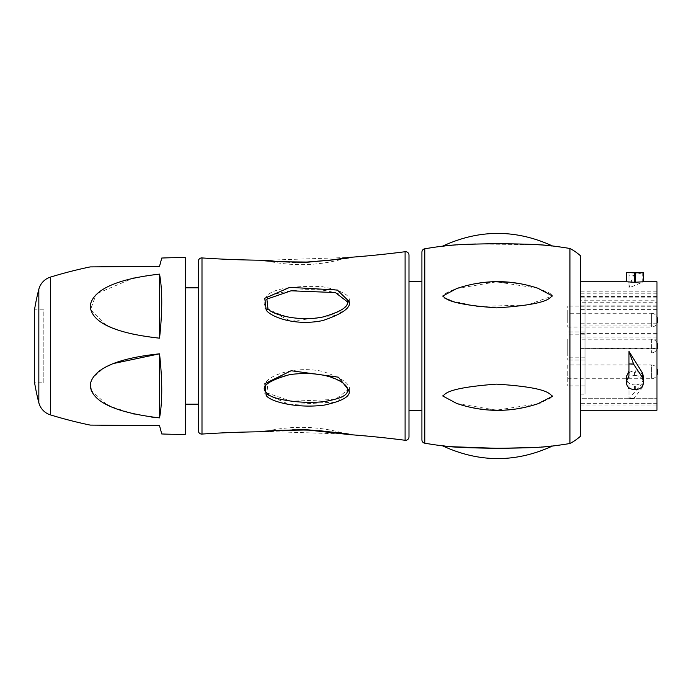 <?xml version="1.0" encoding="UTF-8"?>
<svg xmlns="http://www.w3.org/2000/svg" width="692" height="692" viewBox="0 0 692 692"><rect width="100%" height="100%" fill="white"/><g stroke="black" fill="none" stroke-linecap="round" stroke-linejoin="round"><path stroke-width="0.52" stroke-dasharray="3.46 2.59" d="M198.31 430.623L198.31 261.377M198.31 404.163L198.31 287.837L198.31 404.163M349.105 434.585C353.024 434.213 338.552 432.569 305.682 429.645C273.582 430.467 259.388 431.168 263.107 431.756M263.937 260.348L349.097 257.415M349.105 390.539C351.432 384.527 342.627 378.152 322.68 371.405C293.763 365.48 269.698 375.868 266.178 382.001L264.759 393.731L289.844 404.664L337.359 401.948L349.105 390.539L347.22 390.314C348.915 385.383 340.897 380.306 323.164 375.055C298.97 369.865 271.325 377.581 267.942 383.325L266.878 392.883L291.081 401.204L335.386 399.44L347.22 390.314M349.097 301.383C350.991 295.337 341.762 290.389 321.425 286.531C290.311 285.735 271.895 289.1 266.178 296.608L264.88 308.355L291.15 321.261L338.423 314.817L349.097 301.383L347.22 301.625C348.275 296.998 340.698 293.278 324.47 290.458C300.942 287.543 271.013 292.95 267.951 298.14C258.946 304.316 266.23 310.743 289.81 317.412C330.888 322.749 350.455 306.305 347.22 301.625M347.228 257.77C349.996 258.116 337.186 259.621 308.788 262.268C276.35 261.801 261.758 261.195 265.001 260.469C262.346 260.953 274.81 261.619 302.387 262.467C335.611 259.898 350.559 258.332 347.228 257.77C320.059 265.936 292.647 266.835 265.001 260.469M408.989 436.851L408.989 255.149M408.989 410.624L408.989 281.376M421.912 410.624L421.912 281.376M552.467 245.963L546.576 245.375M545.953 245.323L545.374 245.271M544.604 245.21L543.929 245.15M543.142 245.089L542.32 245.029M541.637 244.977L540.383 244.89M537.84 244.726L536.698 244.657M535.928 244.613L475.612 244.017M471.866 244.138L468.467 244.259M465.37 244.397L462.533 244.535M458.813 244.752L457.819 244.812M456.841 244.873L455.319 244.977M454.635 245.029L453.883 245.08M452.879 245.158L452.222 245.21M451.4 245.279L450.518 245.349M450.068 245.392L442.646 246.136M569.948 443.511L569.948 248.489M450.518 446.651L451.002 446.686M496.181 448.295L501.605 448.295M535.011 447.439L536.983 447.326M538.324 447.248L538.86 447.214M539.898 447.144L540.936 447.075M542.026 446.989L542.71 446.946M543.566 446.876L544.033 446.842M544.95 446.764L545.417 446.729M546.057 446.669L552.467 446.037M455.293 402.96L442.646 395.936C445.83 394.518 444.126 388.065 496.484 384.129C551.377 387.667 548.929 394.587 552.467 396.023M551.239 397.718L540.763 402.744M539.743 403.116L536.637 404.171M535.902 404.413L533.653 405.097M531.439 405.728L528.671 406.446M525.712 407.138L521.924 407.917M517.815 408.626L513.334 409.24M507.772 409.794L496.527 410.166M490.135 409.949L484.659 409.517M479.816 408.937L475.612 408.289M471.676 407.545L468.415 406.827M465.716 406.169L462.42 405.27M461.149 404.898L459.696 404.448M459.453 404.37L455.431 403.012M444.792 298.122L442.646 296.064L445.44 293.391M445.769 293.2L452.49 290.104M452.551 290.078L454.194 289.446M454.324 289.394L456.089 288.754M456.166 288.728L457.844 288.149M458.554 287.915L460.258 287.379M460.422 287.327L462.611 286.678M463.943 286.306L469.072 285.017M471.451 284.507L475.62 283.711M479.824 283.063L484.659 282.483M490.126 282.051L496.519 281.834M507.833 282.215L513.343 282.76M517.824 283.374L521.958 284.083M525.211 284.749L537.762 288.192L548.003 292.361M548.055 292.387L548.73 292.733M548.825 292.785L550.789 293.962M550.884 294.022L552.467 295.977L527.468 304.947L477.376 306.547L451.072 300.622M537.762 288.192L496.475 281.834L456.772 288.521C483.734 279.464 510.731 279.352 537.762 288.192M456.772 403.479L496.354 410.166L537.762 403.808C510.731 412.648 483.734 412.536 456.772 403.479M580.458 436.237L580.458 255.763M580.458 410.235L580.458 281.765L580.458 410.235M628.967 272.856L628.967 275.252L633.526 275.252L643.525 272.475L643.525 281.791L628.967 287.881L628.967 282.224L626.381 281.791L626.381 272.475L628.967 272.856L628.967 282.224M656.967 410.235L656.967 281.765M642.288 383.204L628.967 398.756L628.967 384.536L626.381 379.597L626.381 378.117C626.865 373.749 629.582 371.31 634.521 370.808L635.386 370.808C640.325 371.31 643.041 373.749 643.525 378.117L642.288 383.204L642.288 387.875L643.525 382.771C643.041 378.412 640.334 375.99 635.386 375.497L635.386 370.808M628.967 384.536L628.967 398.756L633.526 398.756L642.288 387.875M628.967 275.252L628.967 287.881L633.526 275.252M635.386 389.596L635.386 384.908C640.325 384.579 643.041 382.313 643.525 378.117L643.525 376.612M635.386 384.908L634.521 384.908C629.582 384.579 626.865 382.313 626.381 378.117L626.381 376.612M628.967 375.92L628.967 351.363M656.967 306.245L656.967 405.019L656.967 339.184L580.458 339.184L580.458 323.769L580.458 325.041L656.967 325.041L656.967 296.427L656.967 300.19L580.458 300.19L580.458 291.842L580.458 306.245L656.967 306.245L656.967 302.222L580.458 302.222M656.967 325.041L656.967 339.184M656.967 302.222L656.967 300.19M656.967 403.289L580.458 403.289L580.458 398.255L580.458 405.019L580.458 403.289L656.967 403.289M580.458 339.184L580.458 398.255L656.967 398.255L580.458 398.255L580.458 348.621L656.967 348.621M656.967 348.188L580.458 348.621M656.967 333.596L580.458 333.596L580.458 348.188M656.967 334.028L580.458 333.596M580.458 334.028L580.458 306.245M656.967 293.823L580.458 293.823M656.967 297.845L580.458 297.845L580.458 394.12L580.458 297.88L585.025 297.88L585.025 394.12L585.025 297.88M656.967 296.427L580.458 296.427L580.458 300.19M656.967 305.847L580.458 305.847L580.458 296.427M656.967 309.601L580.458 309.601L580.458 305.847M580.458 309.601L580.458 325.041M656.967 323.769L580.458 323.769M656.967 337.912L580.458 337.912M580.458 394.12L585.025 394.12M585.025 371.846L585.025 385.894L585.025 371.846M585.025 346L585.025 360.048L585.025 346M585.025 320.154L585.025 306.106L585.025 320.154M567.786 371.846L567.786 385.894L567.786 371.846M567.786 364.952L567.786 378.74L567.786 364.952L651.371 364.952L651.371 378.74L651.371 364.952A6.029 6.029 0 0 1 656.967 368.75M567.786 378.74L651.371 378.74A6.029 6.029 0 0 0 656.967 374.952M657.4 372.711L657.4 370.99M567.786 346L567.786 360.048L567.786 346M656.967 349.097A6.029 6.029 0 0 1 651.371 352.894L567.786 352.894L651.371 352.894A6.029 6.029 0 0 0 657.4 346.865L657.4 345.135A6.029 6.029 0 0 0 651.371 339.106L567.786 339.106L567.786 352.894L567.786 339.106L567.786 352.894L567.786 339.106L651.371 339.106L651.371 352.894L651.371 339.106A6.029 6.029 0 0 1 656.967 342.903M567.786 320.154L567.786 306.106L567.786 320.154M567.786 313.26L567.786 327.048L567.786 313.26L651.371 313.26L651.371 327.048L651.371 313.26A6.029 6.029 0 0 1 656.967 317.048M567.786 327.048L651.371 327.048A6.029 6.029 0 0 0 656.967 323.25M657.4 321.01L657.4 319.289M657.4 346.865L657.4 345.135M635.386 375.497L634.521 375.497C629.582 375.99 626.865 378.412 626.381 382.771L626.381 384.25L628.967 389.215M643.525 382.771L643.525 378.117M643.525 384.25L643.525 379.597M633.526 398.756L628.967 398.756M626.381 382.771L626.381 378.117M626.381 384.25L626.381 379.597M265.166 431.505L265.001 431.531C262.346 431.047 274.81 430.381 302.387 429.533C335.611 432.102 350.559 433.668 347.228 434.23L347.012 434.195M346.389 434.074L265.806 431.436M185.387 404.163L185.387 287.837L185.387 404.163M185.387 434.317L185.387 257.683M155.916 266.325L157.724 266.316M159.541 266.299L161.755 258.038M161.755 433.962L159.541 425.701L90.211 425.096M151.384 417.034L134.291 414.093M133.262 413.859L110.478 406.394M106.533 404.457L91.24 390.487M90.341 383.792L91.171 380.799M91.188 380.747L93.16 377.278L102.909 368.827M103.004 368.767L113.886 363.438M159.541 353.82C162.482 380.669 162.482 402.026 159.541 417.882L159.541 353.82M134.205 277.933L159.541 274.118C162.482 289.974 162.482 311.331 159.541 338.18L133.34 334.4M133.089 334.348L119.24 330.525M114.336 328.743L110.789 327.255M110.253 327.022L107.199 325.56M106.343 325.119L90.591 309.462L95.851 295.034M97.953 293.148L133.305 278.132M159.541 338.18L159.541 274.118M34.6 382.78L34.6 309.22L43.215 309.22L43.215 382.78L34.6 382.78M43.215 382.78L43.215 309.22M201.995 434.066L201.995 257.934M405.097 440.276L405.097 251.724M424.784 443.209L424.784 248.791M642.288 272.709L642.288 282.051M634.521 389.596L634.521 384.908M634.521 375.497L634.521 370.808M266.178 382.001L267.942 383.325M266.178 296.608L267.951 298.14M38.838 402.753L38.838 289.247M50.464 414.897L50.464 277.103M298.131 262.216L295.467 262.216M292.474 262.182L289.74 262.121M276.748 261.481L275.606 261.394M272.882 261.178L269.43 260.867M268.089 260.737L264.084 260.304M580.458 405.019L656.967 405.019M656.967 291.842L580.458 291.842M585.025 385.894L567.786 385.894M585.025 357.807L567.786 357.807M585.025 360.048L567.786 360.048L585.025 360.048M585.025 331.952L567.786 331.952L585.025 331.952M585.025 334.193L567.786 334.193M585.025 306.106L567.786 306.106M265.062 431.583L266.161 431.462M268.141 431.263L268.954 431.185M271.437 430.952L274.24 430.709M281.661 430.208L292.638 429.818M312.369 430.199L319.445 430.675M338.993 432.941L340.767 433.209M341.165 433.278L342.306 433.46M343.872 433.72L345.464 433.988M345.948 434.074L346.441 434.161M346.943 434.247L347.652 434.368M347.228 434.23C320.059 426.064 292.647 425.165 265.001 431.531"/><path stroke-width="1.04" d="M405.097 251.724A1042.161 1042.161 0 0 1 349.105 257.415L349.105 257.415C353.041 257.787 338.552 259.431 305.639 262.355C273.574 261.533 259.388 260.832 263.107 260.244A1042.161 1042.161 0 0 1 201.995 257.934A3.443 3.443 0 0 0 198.31 261.377L198.31 430.623A3.443 3.443 180 0 0 201.995 434.066A1042.161 1042.161 0 0 1 263.107 431.756C259.388 431.168 273.582 430.467 305.691 429.645C338.535 432.561 353.007 434.213 349.105 434.585A1042.161 1042.161 0 0 1 405.097 440.276A3.443 3.443 0 0 0 408.989 436.851L408.989 255.149A3.443 3.443 0 0 0 405.097 251.724L405.097 440.276M263.315 260.27L263.937 260.348M349.105 301.461C351.432 307.473 342.635 313.848 322.688 320.586C293.789 326.52 269.698 316.14 266.178 310.007L264.759 298.269L289.836 287.336L337.359 290.052L349.105 301.461L347.22 301.686C348.915 306.608 340.897 311.694 323.173 316.936C298.996 322.135 271.325 314.428 267.951 308.675L266.878 299.126L291.072 290.796L335.378 292.56L347.22 301.686M349.097 390.617C350.723 396.3 342.445 401.126 324.28 405.105C295.769 408.825 269.318 401.187 266.186 395.392L264.88 383.645L291.15 370.739L338.423 377.183L349.097 390.617L347.22 390.375C348.275 395.002 340.689 398.722 324.479 401.542C300.959 404.457 271.013 399.059 267.951 393.86C258.946 387.684 266.23 381.257 289.81 374.588C330.888 369.251 350.455 385.703 347.22 390.375M349.105 257.415L347.228 257.77M263.107 260.244L265.001 260.469M408.989 410.624L408.989 281.376L421.912 281.376L421.912 252.182L421.912 439.818L421.912 410.624L408.989 410.624M421.912 252.182A3.443 3.443 0 0 1 424.784 248.791L424.784 443.209A3.443 3.443 0 0 1 421.912 439.818M424.784 248.791A439.437 439.437 0 0 1 442.646 246.136C445.795 246.326 444.152 244.345 496.181 243.705C551.446 244.086 548.946 246.179 552.467 245.963A439.437 439.437 0 0 1 569.948 248.489A51.701 51.701 0 0 1 580.458 255.763L580.458 436.237A51.701 51.701 0 0 1 569.948 443.511L569.948 248.489M546.576 245.375L545.953 245.323M545.374 245.271L544.604 245.21M543.929 245.15L543.142 245.089M542.32 245.029L541.637 244.977M540.383 244.89L537.84 244.726M536.698 244.657L535.928 244.613M475.612 244.017L471.866 244.138M468.467 244.259L465.37 244.397M462.533 244.535L458.813 244.752M457.819 244.812L456.841 244.873M455.319 244.977L454.635 245.029M453.883 245.08L452.879 245.158M452.222 245.21L451.4 245.279M450.518 245.349L450.068 245.392M424.784 443.209A439.437 439.437 0 0 0 442.646 445.864C479.227 462.766 515.834 462.827 552.467 446.037A439.437 439.437 0 0 0 569.948 443.511M552.467 446.037C549.154 445.821 551.005 447.914 496.519 448.295C443.659 447.655 446.029 445.674 442.646 445.864L450.518 446.651M451.002 446.686L496.181 448.295M501.605 448.295L535.011 447.439M536.983 447.326L538.324 447.248M538.86 447.214L539.898 447.144M540.936 447.075L542.026 446.989M542.71 446.946L543.566 446.876M544.033 446.842L544.95 446.764M545.417 446.729L546.057 446.669M552.467 396.023C549.128 394.622 551.04 387.581 496.372 384.129C443.702 388.16 446.046 394.483 442.646 395.936L456.772 403.479C483.734 412.536 510.731 412.648 537.762 403.808L552.415 396.334M540.763 402.744L539.743 403.116M536.637 404.171L535.902 404.413M533.653 405.097L531.439 405.728M528.671 406.446L525.712 407.138M521.924 407.917L517.815 408.626M513.334 409.24L507.772 409.794M496.527 410.166L490.135 409.949M484.659 409.517L479.816 408.937M475.612 408.289L471.676 407.545M468.415 406.827L465.716 406.169M462.42 405.27L461.149 404.898M457.844 288.149L458.554 287.915M462.611 286.678L463.943 286.306M469.072 285.017L471.451 284.507M475.62 283.711L479.824 283.063M484.659 282.483L490.126 282.051M496.519 281.834L507.833 282.215M513.343 282.76L517.824 283.374M521.958 284.083L525.211 284.749M451.072 300.622L444.792 298.122M442.646 296.064C445.83 297.482 444.117 303.935 496.493 307.871C551.377 304.333 548.929 297.413 552.467 295.977L537.762 288.192C510.731 279.352 483.734 279.464 456.772 288.521L442.646 296.064M643.525 272.458L635.386 272.907L626.381 272.458L643.525 272.458L643.525 281.765L656.967 281.765L656.967 410.235L580.458 410.235M580.458 281.765L626.381 281.765L634.521 282.284L643.525 281.765M628.967 363.992L633.526 363.992L642.288 377.417L643.525 381.266L643.525 376.612L642.288 372.746L628.967 351.363L628.967 375.92L626.381 381.266L626.381 382.771L626.381 378.117M628.967 371.241L626.381 376.612L626.381 381.266M626.381 272.458L626.381 281.765M656.967 374.952A6.029 6.029 0 0 0 657.4 372.711L657.4 370.99A6.029 6.029 0 0 0 656.967 368.75M657.4 345.135L657.4 346.865L657.4 345.135A6.029 6.029 0 0 0 656.967 342.903M657.4 346.865A6.029 6.029 0 0 1 656.967 349.097M656.967 323.25A6.029 6.029 0 0 0 657.4 321.01L657.4 319.289A6.029 6.029 0 0 0 656.967 317.048M643.525 381.266L643.525 382.771C643.041 386.975 640.334 389.25 635.386 389.596L634.521 389.596C629.582 389.25 626.865 386.975 626.381 382.771M643.525 382.771L643.525 378.117M633.526 363.992L628.967 351.363M263.107 431.756L265.001 431.531M349.105 434.585L347.228 434.23M347.012 434.195L346.389 434.074M265.806 431.436L265.166 431.505M185.387 287.837L198.31 287.837M185.387 404.163L198.31 404.163M90.211 266.904A442.491 442.491 0 0 0 50.464 277.103L50.464 414.897A442.491 442.491 0 0 0 90.211 425.096L159.541 425.701L161.755 433.962A442.491 442.491 0 0 0 185.387 434.317L185.387 257.683A442.491 442.491 0 0 0 161.755 258.038L159.541 266.299L90.211 266.904L155.916 266.325M159.541 274.118C100.426 280.788 91.699 297.197 90.245 305.501C90.453 314.038 96.664 331.321 159.541 338.18C162.482 311.331 162.482 289.974 159.541 274.118L159.541 338.18M113.886 363.438L159.541 353.82C100.435 359.978 91.707 376.301 90.245 384.596C90.444 393.134 96.664 410.477 159.541 417.882C162.482 402.026 162.482 380.669 159.541 353.82L159.541 417.882L151.384 417.034M50.464 277.103A17.231 17.231 0 0 0 38.838 289.247L38.838 402.753A17.231 17.231 180 0 0 50.464 414.897M157.724 266.316L159.541 266.299M134.291 414.093L133.262 413.859M110.478 406.394L106.533 404.457M91.24 390.487L90.341 383.792M119.24 330.525L114.336 328.743M110.789 327.255L110.253 327.022M107.199 325.56L106.343 325.119M95.851 295.034L97.953 293.148M133.305 278.132L134.205 277.933M38.838 289.247A225.756 225.756 0 0 0 34.6 309.22L34.6 382.78A225.756 225.756 0 0 0 38.838 402.753M201.995 257.934L201.995 434.066M635.386 272.907L635.386 282.284M634.521 272.907L634.521 282.284M642.288 377.417L642.288 372.746M266.178 310.007L267.951 308.675M266.186 395.392L267.951 393.86M348.102 257.545L329.876 260.287L306.859 262.052L281.099 261.758L264.076 260.304M348.197 257.528L333.319 259.855L307.603 262.026L298.131 262.216M295.467 262.216L292.474 262.182M289.74 262.121L276.748 261.481M275.606 261.394L272.882 261.178M269.43 260.867L268.089 260.737M442.646 246.136C479.227 229.234 515.834 229.173 552.467 245.963M264.076 431.696L277.942 430.441L307.603 429.974L348.093 434.455M263.998 431.704L265.062 431.583M266.161 431.462L268.141 431.263M268.954 431.185L271.437 430.952M274.24 430.709L281.661 430.208M292.638 429.818L312.369 430.199M319.445 430.675L338.993 432.941M342.306 433.46L343.872 433.72M345.464 433.988L345.948 434.074M346.441 434.161L346.943 434.247M347.652 434.368L348.102 434.455"/></g></svg>
